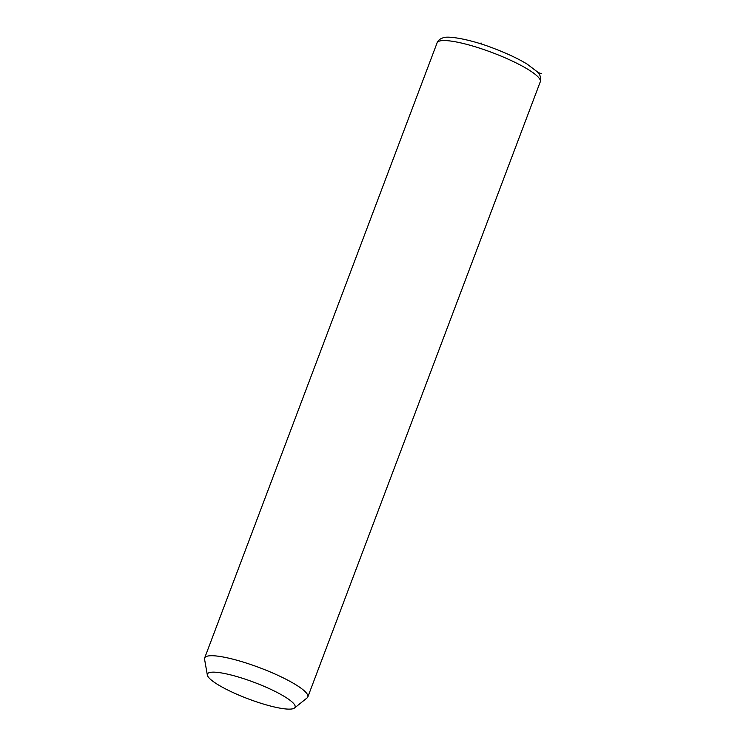<?xml version="1.0" encoding="UTF-8"?>
<svg xmlns="http://www.w3.org/2000/svg" width="746" height="746" viewBox="0 0 746 746"><rect width="100%" height="100%" fill="white"/><g stroke="black" fill="none" stroke-linecap="round" stroke-linejoin="round"><path stroke-width="1.12" d="M207.341 675.074L204.563 659.166A55.148 10.332 20.7 0 1 204.656 657.981A55.148 10.332 20.7 0 1 207.052 656.228A55.148 10.332 20.7 0 1 266.126 670.244A55.148 10.332 20.7 0 1 307.828 696.969A55.148 10.332 20.7 0 1 307.11 697.911L294.502 708.01A46.877 8.784 20.7 0 1 293.075 708.7A46.877 8.784 20.7 0 1 245.257 697.734A46.877 8.784 20.7 0 1 207.341 675.074A46.877 8.784 20.7 0 1 209.458 672.575A46.877 8.784 20.7 0 1 262.042 685.471A46.877 8.784 20.7 0 1 294.502 708.01M537.866 72.483L541.437 73.64M481.916 44.228L481.049 42.942M204.656 657.981L437.109 42.811A55.148 10.332 20.7 0 1 439.506 41.058A55.148 10.332 20.7 0 1 498.58 55.073A55.148 10.332 20.7 0 1 540.281 81.799L307.828 696.969M437.109 42.811C437.827 40.62 439.758 38.978 442.882 37.887C447.731 35.36 471.304 39.529 493.945 48.453C507.112 53.46 518.153 58.664 527.049 64.044L537.111 71.663C540.113 74.246 541.167 77.621 540.281 81.799"/></g></svg>
